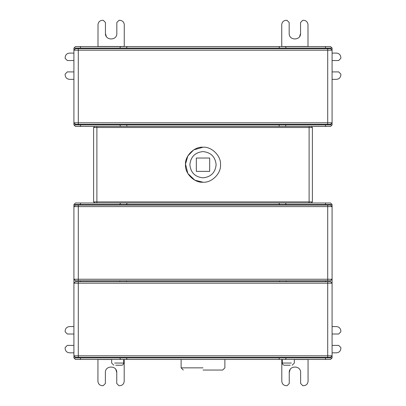 <?xml version="1.0" encoding="UTF-8"?>
<svg xmlns="http://www.w3.org/2000/svg" width="406" height="406" viewBox="0 0 406 406"><rect width="100%" height="100%" fill="white"/><g stroke="black" fill="none" stroke-linecap="round" stroke-linejoin="round"><path stroke-width="0.61" d="M124.246 46.568L124.266 24.695C123.992 22.056 122.531 20.599 119.897 20.315L119.019 20.315L116.832 22.503L116.821 33.439C117.126 40.778 105.124 40.767 105.443 33.429L105.453 22.492L103.266 20.3L102.393 20.3C99.754 20.574 98.293 22.031 98.013 24.67L97.993 46.568M105.443 33.429L106.336 36.499M281.754 46.568L281.734 24.695C282.008 22.056 283.469 20.599 286.103 20.315L286.981 20.315L289.168 22.503L289.179 33.439C288.874 40.778 300.876 40.767 300.557 33.429L300.547 22.492L302.734 20.3L303.607 20.3C306.246 20.574 307.707 22.031 307.987 24.67L308.007 46.568M300.557 33.429L299.664 36.499M196.326 158.041L196.326 171.383L209.674 171.383L209.674 158.041L196.326 158.041M203 177.838C210.917 177.006 215.292 172.631 216.129 164.714C215.292 156.797 210.917 152.417 203 151.585C195.083 152.417 190.708 156.797 189.871 164.714C190.708 172.631 195.083 177.006 203 177.838M203 147.211C211.658 146.429 221.285 156.051 220.504 164.714C221.285 173.372 211.658 182.999 203 182.213C194.342 182.999 184.715 173.372 185.496 164.714C184.715 156.051 194.342 146.429 203 147.211L193.672 149.9L187.841 155.96L185.512 164.039L187.841 173.463L194.839 180.198L203 182.213M73.917 71.913L67.33 71.903L65.143 74.09L65.143 74.968C65.417 77.607 66.873 79.063 69.512 79.348L73.917 79.348M69.538 53.09L73.917 53.095L69.538 53.09C66.899 53.369 65.437 54.825 65.158 57.464L65.158 58.337L67.345 60.53L73.917 60.535M325.521 124.348L325.521 124.891L332.083 124.891L332.083 122.815L330.555 124.348L75.445 124.348L73.917 122.815L327.708 122.815L327.708 50.177L332.083 50.177L330.555 48.644L75.445 48.644L73.917 50.177L73.917 48.101L75.445 46.568L127.058 46.568L126.423 48.101L279.577 48.101L279.577 48.644M80.479 48.644L80.479 48.101L119.861 48.101L119.861 48.644M126.423 48.644L126.423 48.101L119.861 48.101L120.496 46.568M325.521 48.644L325.521 48.101L286.139 48.101L286.139 48.644M80.479 124.348L80.479 124.891L73.917 124.891L73.917 50.177L78.292 50.177L78.292 124.348M327.708 124.348L327.708 122.815L332.083 122.815L332.083 48.101L330.555 46.568L278.942 46.568L279.577 48.101L286.139 48.101L285.504 46.568M332.083 124.891L330.555 126.423L75.445 126.423L73.917 124.891M97.953 359.432L97.932 381.305C98.206 383.944 99.668 385.401 102.302 385.685L103.18 385.685L105.367 383.497L105.377 372.561C105.073 365.222 117.075 365.233 116.755 372.571L116.745 383.508L118.933 385.7L119.806 385.7C122.445 385.426 123.906 383.969 124.185 381.33L124.206 359.432M116.755 372.571L115.862 369.501M308.047 359.432L308.068 381.305C307.794 383.944 306.332 385.401 303.698 385.685L302.82 385.685L300.633 383.497L300.623 372.561C300.927 365.222 288.925 365.233 289.245 372.571L289.255 383.508L287.067 385.7L286.194 385.7C283.555 385.426 282.094 383.969 281.815 381.33L281.794 359.432M289.245 372.571L290.138 369.501M121.501 365.233L115.761 365.233L121.501 365.233C122.82 365.09 123.551 364.365 123.688 363.045L114.665 363.045C110.828 363.045 110.828 363.045 114.665 363.045L123.688 363.045L123.688 359.432L114.665 359.432C110.828 359.432 110.828 359.432 114.665 359.432L282.312 359.432L282.312 363.045C282.449 364.365 283.18 365.09 284.499 365.233L290.239 365.233L284.499 365.233M282.312 359.432L291.335 359.432C295.172 359.432 295.172 359.432 291.335 359.432L282.312 359.432M203 370.044L222.691 370.044L203 370.044M80.479 357.356L80.479 357.899L119.861 357.899L119.861 357.356M73.917 357.899L75.445 359.432L80.479 359.432L80.479 357.899L73.917 357.899L73.917 204.533L75.445 203L127.058 203L126.423 205.081M325.521 357.356L325.521 357.899L332.083 357.899L332.083 355.823L330.555 357.356L75.445 357.356L73.917 355.823L327.708 355.823L327.708 283.185L73.917 283.185L73.917 355.823M286.139 281.652L286.139 280.779M279.577 281.652L279.577 280.779M126.423 280.779L126.423 281.652M119.861 281.652L119.861 280.779M327.708 357.356L327.708 355.823L332.083 355.823L332.083 283.185L330.555 281.652L75.445 281.652L73.917 283.185M75.445 280.779L73.917 279.247L327.708 279.247L327.708 206.608L73.917 206.608L75.445 205.081L78.292 205.081L78.292 280.779L75.445 280.779M80.479 205.081L80.479 204.533L119.861 204.533L119.861 205.081M120.496 203L119.861 204.533L279.577 204.533L279.577 205.081M325.521 205.081L325.521 204.533L286.139 204.533L286.139 205.081M78.292 280.779L330.555 280.779L332.083 279.247L332.083 206.608L327.708 206.608L327.708 205.081L330.555 205.081L332.083 206.608L332.083 204.533L330.555 203L278.942 203L279.577 204.533L286.139 204.533L285.504 203M327.708 205.081L78.292 205.081M332.083 283.185L332.083 279.247L332.083 283.185L327.708 283.185L327.708 281.652M126.423 357.356L126.423 357.899L286.139 357.899L285.504 359.432L325.521 359.432L325.521 357.899L286.139 357.899L286.139 357.356M127.058 359.432L126.423 357.899L119.861 357.899L120.496 359.432L278.942 359.432L279.577 357.356M80.479 359.432L120.496 359.432M73.917 345.394L67.33 345.389L65.143 347.577L65.143 348.45C65.417 351.088 66.873 352.55 69.512 352.829L73.917 352.834M69.538 326.576L73.917 326.581L69.538 326.576C66.899 326.85 65.437 328.307 65.158 330.946L65.158 331.824L67.345 334.011L73.917 334.016M127.058 203L278.942 203M332.083 357.899L330.555 359.432L325.521 359.432M278.942 359.432L285.504 359.432M310.864 359.432L294.345 359.432L294.345 363.045L292.158 365.233M113.842 365.233L111.655 363.045L111.655 359.432L95.136 359.432M332.083 345.394L338.67 345.389L340.857 347.577L340.857 348.45C340.583 351.088 339.127 352.55 336.488 352.829L332.083 352.834M332.083 326.581L336.462 326.576C339.101 326.85 340.563 328.307 340.842 330.946L340.842 331.824L338.655 334.011L332.083 334.016M312.392 201.904L309.113 201.904L309.113 127.52L312.392 127.52L312.392 201.904L311.3 203M96.887 203L309.113 203L309.113 201.904L96.887 201.904L96.887 203M93.608 201.904L96.887 201.904L96.887 126.423L309.113 126.423L309.113 127.52L93.608 127.52L93.608 201.904L94.699 203M93.608 127.52L94.699 126.423M312.392 127.52L311.3 126.423M126.423 124.348L127.058 126.423M80.479 126.423L80.479 124.891L119.861 124.891L119.861 124.348M325.521 126.423L325.521 124.891L119.861 124.891L120.496 126.423M279.577 124.348L278.942 126.423M285.504 126.423L286.139 124.348M127.058 46.568L278.942 46.568M310.864 46.568L95.136 46.568M332.083 71.913L338.67 71.903L340.857 74.09L340.857 74.968C340.583 77.607 339.127 79.063 336.488 79.348L332.083 79.348M332.083 53.095L336.462 53.09C339.101 53.369 340.563 54.825 340.842 57.464L340.842 58.337L338.655 60.53L332.083 60.535M65.158 58.337L65.158 57.464M65.158 331.824L65.158 330.946M124.246 46.502L97.993 46.477M308.007 46.477L281.754 46.502M80.479 46.568L80.479 48.101L73.917 48.101M78.292 48.644L78.292 50.177L327.708 50.177L327.708 48.644M325.521 46.568L325.521 48.101L332.083 48.101M97.953 359.498L111.655 359.513M123.688 359.523L124.206 359.523M308.047 359.498L294.345 359.513M282.312 359.523L281.794 359.523M282.312 363.045L291.335 363.045C295.172 363.045 295.172 363.045 291.335 363.045L282.312 363.045M203 367.856L181.122 367.856L203 367.856M325.521 280.779L325.521 281.652M80.479 280.779L80.479 281.652M78.292 281.652L78.292 357.356M80.479 203L80.479 204.533L73.917 204.533M325.521 203L325.521 204.533L332.083 204.533M332.083 279.247L327.708 279.247L327.708 280.779M181.122 359.432L181.122 367.856L183.309 370.044M224.878 359.432L224.878 367.856L222.691 370.044"/></g></svg>

